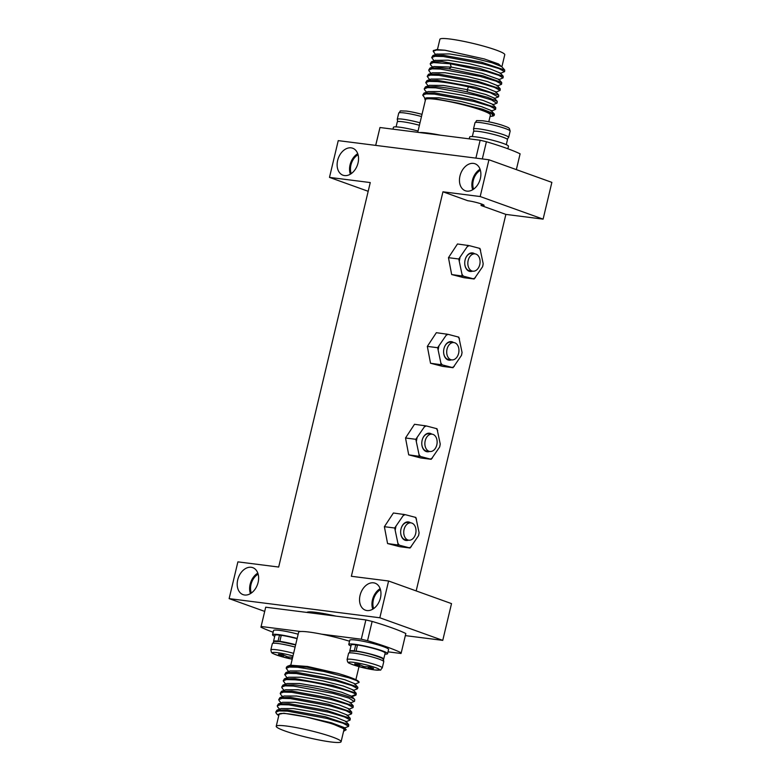 <?xml version="1.0" encoding="UTF-8"?>
<svg xmlns="http://www.w3.org/2000/svg" width="781" height="781" viewBox="0 0 781 781"><rect width="100%" height="100%" fill="white"/><g stroke="black" fill="none" stroke-linecap="round" stroke-linejoin="round"><path stroke-width="1.17" d="M383.286 659.408A17.455 1.913 -166.6 0 0 383.715 659.115A17.455 1.913 -166.6 0 0 374.265 655.074A17.455 1.913 -166.6 0 0 356.068 651.032L357.503 645.008A17.455 1.913 13.4 0 1 375.7 649.05A17.455 1.913 13.4 0 1 385.15 653.092L383.715 659.115M295.657 644.725A17.455 1.913 -166.6 0 0 279.832 641.347L281.267 635.324A17.455 1.913 13.4 0 1 297.092 638.702M472.329 136.568L473.52 131.569A17.455 1.913 13.4 0 1 478.909 131.452A17.455 1.913 13.4 0 1 497.468 135.455A17.455 1.913 13.4 0 1 507.474 139.653L506.283 144.651M396.094 126.883L397.285 121.885A17.455 1.913 13.4 0 1 402.664 121.768A17.455 1.913 13.4 0 1 419.407 125.263M473.598 189.158A13.092 9.274 109.8 0 1 480.383 170.258M480.061 169.233A14.331 10.153 -70.2 0 0 472.69 189.744M373.669 608.584A13.092 9.274 109.8 0 1 380.464 589.684M380.142 588.659A14.331 10.153 -70.2 0 0 372.771 609.17M251.336 593.043A13.092 9.274 109.8 0 1 258.13 574.142M257.808 573.117A14.331 10.153 -70.2 0 0 250.437 593.628M351.255 173.616A13.092 9.274 109.8 0 1 358.049 154.716M357.727 153.691A14.331 10.153 -70.2 0 0 350.357 174.202M416.175 590.914L505.873 214.404L481.037 205.481L481.399 203.968M442.954 191.804L480.188 196.539L488.945 159.773L338.241 140.629L329.484 177.385L370.262 182.569L278.671 567.045L237.893 561.861L229.136 598.627L379.839 617.771L388.596 581.005L351.362 576.28L442.954 191.804L467.79 200.727A9.968 1.093 13.4 0 1 478.402 203.021A9.968 1.093 13.4 0 1 484.113 205.413A9.968 1.093 13.4 0 1 481.037 205.481M469.303 245.644L457.471 243.984L448.47 257.681L451.662 274.541L463.855 277.685L474.155 279.002L482.619 266.682L483.185 263.695L479.973 248.446L469.303 245.644A17.182 11.979 97.2 0 0 467.233 246.679L458.769 258.989L461.981 274.238A17.182 11.979 97.2 0 0 463.484 276.201L474.155 279.002M448.177 334.356L436.345 332.696L427.334 346.393L430.526 363.243L442.72 366.396L453.019 367.705L461.483 355.384L462.049 352.397L458.837 337.158L448.177 334.356A17.182 11.979 97.2 0 0 446.097 335.381L437.643 347.701L440.855 362.95A17.182 11.979 97.2 0 0 442.358 364.903L453.019 367.705M426.348 425.948L414.516 424.288L405.515 437.985L408.707 454.845L420.9 457.998L431.2 459.306L439.664 446.986L440.23 443.998L437.018 428.749L426.348 425.948A17.182 11.979 97.2 0 0 424.278 426.982L415.824 439.303L419.026 454.542A17.182 11.979 97.2 0 0 420.529 456.504L431.2 459.306M405.222 514.659L393.39 513L384.379 526.697L387.571 543.547L399.765 546.7L410.064 548.008L418.528 535.688L419.094 532.701L415.882 517.461L405.222 514.659A17.182 11.979 97.2 0 0 403.142 515.685L394.688 528.005L397.9 543.254A17.182 11.979 97.2 0 0 399.403 545.206L410.064 548.008M488.945 159.773L551.864 182.373L543.107 219.139L505.873 214.404M388.596 581.005L451.516 603.615L442.759 640.371L405.329 635.617M329.484 177.385L368.183 191.296M306.904 612.431A29.912 3.28 13.4 0 1 316.08 612.363A29.912 3.28 13.4 0 1 335.947 616.121M229.136 598.627L264.652 611.386M379.839 617.771L442.759 640.371M480.188 196.539L543.107 219.139M244.609 595.005A14.331 10.153 -70.2 0 0 257.818 583.514A14.331 10.153 -70.2 0 0 252.761 567.65A14.331 10.153 -70.2 0 0 251.209 567.279A14.331 10.153 -70.2 0 0 238 578.77A14.331 10.153 -70.2 0 0 243.067 594.634A14.331 10.153 -70.2 0 0 244.609 595.005M344.528 175.579A14.331 10.153 -70.2 0 0 357.737 164.088A14.331 10.153 -70.2 0 0 352.68 148.224A14.331 10.153 -70.2 0 0 351.138 147.853A14.331 10.153 -70.2 0 0 337.929 159.344A14.331 10.153 -70.2 0 0 342.986 175.208A14.331 10.153 -70.2 0 0 344.528 175.579M466.862 191.12A14.331 10.153 -70.2 0 0 480.071 179.63A14.331 10.153 -70.2 0 0 475.014 163.766A14.331 10.153 -70.2 0 0 473.471 163.395A14.331 10.153 -70.2 0 0 460.263 174.885A14.331 10.153 -70.2 0 0 465.32 190.749A14.331 10.153 -70.2 0 0 466.862 191.12M366.943 610.547A14.331 10.153 -70.2 0 0 380.152 599.056A14.331 10.153 -70.2 0 0 375.095 583.192A14.331 10.153 -70.2 0 0 373.552 582.821A14.331 10.153 -70.2 0 0 360.344 594.312A14.331 10.153 -70.2 0 0 365.401 610.176A14.331 10.153 -70.2 0 0 366.943 610.547M387.571 543.547L399.403 545.206M403.689 514.308L403.142 515.685M416.527 519.15A17.182 11.979 97.2 0 0 415.023 517.188M418.528 535.688A17.182 11.979 97.2 0 0 419.094 532.701M384.379 526.697L394.688 528.005M409.215 547.745A17.182 11.979 97.2 0 0 411.284 546.71M397.9 543.254L397.871 544.855M395.899 526.706A17.182 11.979 97.2 0 0 395.332 529.694M410.63 522.84A9.352 6.521 97.2 0 0 401.2 528.239A9.352 6.521 97.2 0 0 400.653 532.564A9.352 6.521 97.2 0 0 402.537 538.314A9.352 6.521 97.2 0 0 408.434 540.149M408.775 540.188A8.728 6.082 -82.8 0 1 407.867 539.974A8.728 6.082 -82.8 0 1 403.943 530.114A8.728 6.082 -82.8 0 1 410.972 522.88A8.728 6.082 -82.8 0 1 411.88 523.104A8.728 6.082 -82.8 0 1 415.804 532.964A8.728 6.082 -82.8 0 1 408.775 540.188L405.671 539.798A8.728 6.082 -82.8 0 1 404.763 539.583A8.728 6.082 -82.8 0 1 402.4 537.787A8.728 6.082 -82.8 0 1 400.653 532.486M401.18 528.307A8.728 6.082 -82.8 0 1 407.867 522.489L410.972 522.88M408.707 454.845L420.529 456.504M424.825 425.596L424.278 426.982M437.663 430.438A17.182 11.979 97.2 0 0 436.159 428.486M439.664 446.986A17.182 11.979 97.2 0 0 440.23 443.998M405.515 437.985L415.824 439.303M430.341 459.033A17.182 11.979 97.2 0 0 432.41 458.008M419.026 454.542L419.006 456.153M417.034 438.004A17.182 11.979 97.2 0 0 416.468 440.992M431.766 434.129A9.352 6.521 97.2 0 0 422.336 439.537A9.352 6.521 97.2 0 0 421.789 443.852A9.352 6.521 97.2 0 0 423.663 449.612A9.352 6.521 97.2 0 0 429.57 451.447M429.911 451.486A8.728 6.082 -82.8 0 1 428.994 451.272A8.728 6.082 -82.8 0 1 425.069 441.402A8.728 6.082 -82.8 0 1 432.108 434.177A8.728 6.082 -82.8 0 1 433.016 434.392A8.728 6.082 -82.8 0 1 436.94 444.262A8.728 6.082 -82.8 0 1 429.911 451.486L426.807 451.096A8.728 6.082 -82.8 0 1 425.889 450.871A8.728 6.082 -82.8 0 1 423.536 449.085A8.728 6.082 -82.8 0 1 421.779 443.784M422.316 439.605A8.728 6.082 -82.8 0 1 429.003 433.777L432.108 434.177M430.526 363.243L442.358 364.903M446.644 334.004L446.097 335.381M459.482 338.847A17.182 11.979 97.2 0 0 457.978 336.884M461.483 355.384A17.182 11.979 97.2 0 0 462.049 352.397M427.334 346.393L437.643 347.701M452.16 367.441A17.182 11.979 97.2 0 0 454.239 366.406M440.855 362.95L440.826 364.551M438.854 346.403A17.182 11.979 97.2 0 0 438.287 349.39M453.585 342.537A9.352 6.521 97.2 0 0 444.155 347.935A9.352 6.521 97.2 0 0 443.608 352.26A9.352 6.521 97.2 0 0 445.492 358.01A9.352 6.521 97.2 0 0 451.389 359.846M451.73 359.885A8.728 6.082 -82.8 0 1 450.822 359.67A8.728 6.082 -82.8 0 1 446.898 349.8A8.728 6.082 -82.8 0 1 453.927 342.576A8.728 6.082 -82.8 0 1 454.835 342.8A8.728 6.082 -82.8 0 1 458.759 352.661A8.728 6.082 -82.8 0 1 451.73 359.885L448.626 359.494A8.728 6.082 -82.8 0 1 447.718 359.28A8.728 6.082 -82.8 0 1 445.355 357.483A8.728 6.082 -82.8 0 1 443.608 352.182M444.135 348.004A8.728 6.082 -82.8 0 1 450.822 342.185L453.927 342.576M451.662 274.541L463.484 276.201M467.78 245.293L467.233 246.679M480.618 250.135A17.182 11.979 97.2 0 0 479.114 248.182M482.619 266.682A17.182 11.979 97.2 0 0 483.185 263.695M448.47 257.681L458.769 258.989M473.296 278.729A17.182 11.979 97.2 0 0 475.365 277.704M461.981 274.238L461.961 275.849M459.989 257.701A17.182 11.979 97.2 0 0 459.423 260.678M474.721 253.825A9.352 6.521 97.2 0 0 465.291 259.233A9.352 6.521 97.2 0 0 464.744 263.548A9.352 6.521 97.2 0 0 466.618 269.308A9.352 6.521 97.2 0 0 472.525 271.144M472.856 271.183A8.728 6.082 -82.8 0 1 471.949 270.968A8.728 6.082 -82.8 0 1 468.024 261.098A8.728 6.082 -82.8 0 1 475.063 253.874A8.728 6.082 -82.8 0 1 475.971 254.089A8.728 6.082 -82.8 0 1 479.895 263.958A8.728 6.082 -82.8 0 1 472.856 271.183L469.762 270.792A8.728 6.082 -82.8 0 1 468.844 270.568A8.728 6.082 -82.8 0 1 466.491 268.771A8.728 6.082 -82.8 0 1 464.734 263.48M465.271 259.302A8.728 6.082 -82.8 0 1 471.958 253.474L475.063 253.874M375.671 145.383L379.976 127.518L480.149 140.238L486.417 141.742A79.154 8.679 -166.6 0 1 520.107 153.837L516.348 169.614M375.72 145.393L379.976 127.518M475.893 158.113L480.149 140.238M419.592 132.545A33.339 3.661 13.4 0 1 427.793 133.063A33.339 3.661 13.4 0 1 440.543 135.211M482.316 158.934L486.417 141.742M417.737 132.311L425.538 99.538A33.339 3.661 13.4 0 1 435.827 99.314A33.339 3.661 13.4 0 1 471.294 106.968A33.339 3.661 13.4 0 1 490.409 114.992L488.789 121.797M490.068 116.428L492.987 116.086L491.835 113.782A37.088 4.071 13.4 0 0 458.359 103.18L436.354 98.982L424.688 98.552L425.323 100.446M424.698 98.562L426.66 97.801L439.156 97.83L460.888 101.471L481.516 106.646L491.249 110.541L494.422 114.28L494.139 115.481L491.835 113.782M428.047 91.572L440.65 91.553L462.362 95.194L482.98 100.368L492.791 104.332M429.482 85.334L443.53 85.451L467.263 89.669L485.704 94.472L494.324 98.103M497.126 102.946L497.243 101.345L487.725 97.342L467.292 91.933C455.479 89.268 445.092 87.511 436.149 86.642L425.45 86.886L424.229 88.897L427.49 87.638L435.866 87.853L475.58 95.194L491.464 99.9L496.726 103.258M425.108 98.396L422.746 95.165L426.006 93.905L434.373 94.12L474.087 101.462L489.97 106.167L495.632 109.213L495.75 107.602L472.378 99.753L434.656 92.91L423.976 93.154L422.736 95.165M458.359 103.18L482.619 109.223L494.256 113.87M492.977 116.086L494.139 115.481M424.786 90.127L424.229 88.897M428.095 85.871L425.723 82.63L428.984 81.37L437.36 81.585C446.302 82.444 456.68 84.211 468.493 86.867L490.322 92.724L498.219 96.99M498.62 96.678L498.737 95.067L475.365 87.228L437.643 80.375L426.963 80.609L425.723 82.63M429.589 79.603L427.217 76.362L430.477 75.103L438.854 75.318L478.568 82.659L494.451 87.365L500.113 90.411L495.584 92.324M500.113 90.411L500.221 88.8L476.849 80.96L439.137 74.107L428.427 74.351L427.217 76.362M429.325 71.383L428.71 70.095L431.971 68.835L440.347 69.05L480.061 76.392L495.945 81.097L501.607 84.143L501.138 84.475M501.607 84.143L501.714 82.532L482.99 75.884L449.007 68.845L440.63 67.84L429.95 68.074L428.71 70.095M503.101 77.875L503.208 76.265L479.827 68.416L442.124 61.572L431.415 61.816L430.204 63.827L433.465 62.568L450.217 63.778L486.065 71.325L498.737 75.318L503.101 77.875L498.62 79.769M430.77 65.067L430.204 63.827M435.554 54.533L433.191 51.273L436.491 50.013L444.936 50.228L484.386 58.975L498.532 63.964L502.046 67.059M433.348 50.638L436.589 49.593L444.936 50.228M504.594 71.608L504.702 69.997L481.321 62.148L443.618 55.305L432.908 55.549L431.698 57.56L434.958 56.3L443.325 56.515L483.048 63.857L498.932 68.572L504.594 71.608L500.123 73.502M434.06 60.801L431.698 57.56M430.946 79.076L443.647 79.018L465.369 82.659L485.977 87.833L495.798 91.826M432.41 72.818L445.092 72.75L466.804 76.382L487.451 81.556L497.302 85.559M433.924 66.541L451.262 67.078L481.926 73.287L498.893 79.398M435.124 60.391L448.05 60.176L469.791 63.817L490.458 69.001L500.396 73.141M436.599 54.133L449.553 53.909L471.294 57.55L491.971 62.734L501.666 66.629L504.702 69.997M437.438 49.593L439.898 39.275A33.339 3.661 13.4 0 1 450.188 39.05A33.339 3.661 13.4 0 1 485.645 46.714A33.339 3.661 13.4 0 1 504.77 54.729L502.066 66.073M274.717 636.349A19.945 2.187 13.4 0 1 272.54 634.738L273.545 630.521A19.945 2.187 13.4 0 1 298.166 634.201M261.108 626.489L265.706 607.198L261.108 626.489L300.724 631.517A33.339 3.661 -166.6 0 0 298.625 632.259L290.825 665.022M273.135 632.239A79.154 8.679 13.4 0 1 260.893 627.163M350.962 646.033A19.945 2.187 13.4 0 1 348.775 644.423L349.781 640.205A19.945 2.187 13.4 0 1 362.296 641.103A19.945 2.187 13.4 0 1 383.364 646.629A19.945 2.187 13.4 0 1 388.587 649.45L387.581 653.668A19.945 2.187 13.4 0 1 384.906 654.117M265.706 607.198L365.879 619.929L372.137 621.422L367.539 640.703L361.281 639.209L321.665 634.182A33.339 3.661 -166.6 0 0 308.915 632.034A33.339 3.661 -166.6 0 0 300.724 631.517M349.537 641.24A33.339 3.661 -166.6 0 0 321.665 634.182M367.539 640.703A79.154 8.679 13.4 0 1 401.239 652.809L401.024 653.482L388.02 651.832M401.239 652.809L405.827 633.528A79.154 8.679 -166.6 0 0 372.137 621.422M365.879 619.929L361.281 639.209M290.239 665.207L307.568 666.476L337.792 673.388A37.088 4.071 -166.6 0 1 359.094 682.33A37.088 4.071 -166.6 0 0 359.094 682.33L358.391 682.789M287.076 677.81L284.704 674.569L287.964 673.31L296.341 673.525L336.055 680.876L351.938 685.581L357.6 688.627L357.883 687.417L354.701 683.678L344.938 679.773L324.31 674.599L302.598 670.967L290.112 670.947L285.924 672.568M356.107 694.895L356.224 693.274L353.207 689.945L343.464 686.05L322.856 680.876L301.134 677.234L288.628 677.215L284.44 678.826L283.21 680.837L286.471 679.577L294.847 679.792C314.938 681.364 354.066 691.468 355.882 694.426L355.765 695.178L351.587 696.798M351.772 696.281L341.648 692.22L321.05 687.085L299.514 683.492L287.135 683.482L282.956 685.093L281.716 687.104L284.977 685.845L293.353 686.06L333.067 693.411L348.951 698.116L354.203 701.475M359.094 682.36L356.605 680.583L349 677.82L323.588 671.377L297.62 667.238L289.4 667.052L286.197 668.302L288.57 671.543M286.471 667.159L287.408 666.3L306.689 667.091L337.792 673.388M357.708 687.007L334.336 679.167L296.624 672.324L285.924 672.558L284.704 674.569M356.224 693.274L332.862 685.435L295.13 678.591L284.44 678.826M354.613 701.162L354.672 699.483C352.856 696.535 313.728 686.421 293.636 684.859L282.956 685.093M285.582 684.078L283.21 680.837M282.322 688.393L281.716 687.104M353.119 707.43L353.237 705.819L329.904 697.98L292.143 691.126L281.443 691.361L280.223 693.372L283.483 692.112L291.86 692.327L331.574 699.678L347.457 704.384L353.119 707.43L352.651 707.762M280.809 694.631L280.223 693.372M279.334 700.918L278.729 699.639L281.99 698.38L290.366 698.595L330.08 705.946L345.973 710.651L351.626 713.697L351.177 714.019M351.626 713.697L351.733 712.077L328.352 704.228L290.649 697.394L279.949 697.628L278.729 699.639M276.347 713.453L275.752 712.174L279.012 710.915L287.379 711.13L327.093 718.481L342.976 723.186L348.638 726.232L348.189 726.555M348.638 726.232L348.756 724.612L325.384 716.773L287.662 709.929L276.962 710.173L275.742 712.174M277.841 707.195L277.235 705.907L280.496 704.647L288.872 704.862L328.586 712.213L344.47 716.919L350.132 719.965L349.683 720.287M350.132 719.965L350.23 718.325L326.78 710.485L289.155 703.661L278.456 703.896L277.235 705.907M353.237 705.819L350.239 702.49L340.506 698.595L319.868 693.421L298.127 689.769L285.621 689.75L281.443 691.361M351.733 712.077L348.736 708.748L338.954 704.843L318.316 699.669L296.604 696.037L284.138 696.017L279.949 697.638M343.591 731.289L346.227 729.737L332.091 723.694L305.625 716.86L283.825 713.229L277.343 714.595L278.768 715.64M350.22 718.325L347.252 715.035L337.392 711.11L316.744 705.946L295.052 702.314L282.595 702.304L278.456 703.896M348.756 724.612L345.788 721.322L336.006 717.417L315.339 712.233L293.597 708.592L281.101 708.572L276.962 710.163M346.227 729.737L344.284 727.589L331.378 722.767L305.625 716.86A33.339 3.661 -166.6 0 0 289.39 713.99A33.339 3.661 -166.6 0 0 279.1 714.215L276.23 726.271A33.339 3.661 -166.6 0 0 295.355 734.286A33.339 3.661 -166.6 0 0 330.812 741.95A33.339 3.661 -166.6 0 0 341.102 741.725A33.339 3.661 -166.6 0 0 321.987 733.701A33.339 3.661 -166.6 0 0 286.52 726.037A33.339 3.661 -166.6 0 0 276.23 726.271M341.102 741.725L343.972 729.669A33.339 3.661 -166.6 0 0 305.625 716.86M418.04 131.013A19.945 2.187 -166.6 0 0 393.419 127.332L392.98 129.168M507.865 148.761L508.46 146.262A19.945 2.187 -166.6 0 0 503.247 143.44A19.945 2.187 -166.6 0 0 482.18 137.915A19.945 2.187 -166.6 0 0 469.664 137.017L469.225 138.852M292.221 659.135A124.609 86.876 -82.8 0 1 287.506 657.827A124.609 88.282 109.8 0 1 282.283 656.753A124.199 86.584 -82.8 0 1 278.143 655.269A124.609 88.282 -70.2 0 0 283.366 656.343A124.609 86.876 -82.8 0 1 278.495 654.156A124.199 87.989 -70.2 0 0 280.701 654.478A124.199 87.989 -70.2 0 0 282.927 654.722A124.609 86.876 97.2 0 0 287.798 656.899A124.609 88.282 -70.2 0 0 292.69 657.172M292.231 657.163L291.938 658.393M287.73 656.88L287.506 657.827M282.419 656.177L282.283 656.753M283.669 655.083L283.366 656.343M279.491 635.099L278.056 641.123A17.455 1.913 -166.6 0 0 273.526 641.347L274.961 635.314A17.455 1.913 13.4 0 1 279.491 635.099L281.18 635.705M272.54 634.738A19.945 2.187 13.4 0 1 297.161 638.428M278.056 641.123L279.168 641.523M280.955 641.748L279.832 641.347M371.014 669.219A124.199 87.989 109.8 0 1 368.808 668.897A124.609 86.876 -82.8 0 1 363.741 667.511A124.609 88.282 109.8 0 1 358.518 666.437A124.199 86.584 -82.8 0 1 354.379 664.953A124.609 88.282 -70.2 0 0 359.602 666.027A124.609 86.876 -82.8 0 1 354.73 663.84A124.199 87.989 -70.2 0 0 356.937 664.162A124.199 87.989 -70.2 0 0 359.162 664.406A124.609 86.876 97.2 0 0 364.034 666.583A124.609 88.282 -70.2 0 0 369.452 666.867A124.199 86.584 97.2 0 0 373.591 668.351A124.609 88.282 109.8 0 1 368.173 668.077A124.609 86.876 97.2 0 0 373.24 669.463A124.199 87.989 109.8 0 1 371.014 669.219M368.466 666.847L368.173 668.077M368.944 668.311L368.808 668.897M363.966 666.564L363.741 667.511M358.655 665.861L358.518 666.437M359.904 664.768L359.602 666.027M355.736 644.784L354.291 650.807A17.455 1.913 -166.6 0 0 349.771 651.032L351.206 644.999A17.455 1.913 13.4 0 1 355.736 644.784L357.415 645.389M348.775 644.423A19.945 2.187 13.4 0 1 361.3 645.331A19.945 2.187 13.4 0 1 382.358 650.846A19.945 2.187 13.4 0 1 387.581 653.668M354.291 650.807L355.404 651.208M357.2 651.442L356.068 651.032M467.292 91.933L467.263 89.669L468.493 86.867M449.007 68.845L451.262 67.078L450.217 63.778M355.882 694.426L351.655 696.154L354.672 699.483M421.496 116.515A18.07 1.982 13.4 0 0 404.324 112.942A18.07 1.982 -166.6 0 0 398.74 113.06L397.246 119.327L397.714 121.592M420.002 122.783A18.07 1.982 13.4 0 0 402.83 119.2A18.07 1.982 -166.6 0 0 397.246 119.327M406.335 111.068A15.903 1.747 13.4 0 1 409.293 111.507L409.293 111.507A15.903 1.747 13.4 0 1 422.004 114.368M473.491 129.011A18.07 1.982 -166.6 0 1 479.065 128.894A18.07 1.982 13.4 0 1 498.288 133.043A18.07 1.982 13.4 0 1 508.656 137.388L510.149 131.12A18.07 1.982 13.4 0 0 499.781 126.776A18.07 1.982 13.4 0 0 480.559 122.627A18.07 1.982 -166.6 0 0 474.985 122.744L473.491 129.011L473.95 131.276M482.57 120.752A15.903 1.747 13.4 0 1 485.538 121.201L485.538 121.201A15.903 1.747 13.4 0 1 501.422 124.98L501.422 124.98A124.648 124.648 0 0 0 485.538 121.201L482.531 120.743C473.403 120.616 478.167 119.923 474.985 122.744M292.982 655.962A15.903 1.747 -166.6 0 0 277.304 652.662A15.903 1.747 13.4 0 0 279.578 656.02L279.578 656.02C268.361 652.037 273.33 653.199 271.397 652.242L270.851 649.88A18.07 1.982 13.4 0 1 276.435 649.753A18.07 1.982 -166.6 0 1 293.607 653.336M270.851 649.88L272.344 643.612A18.07 1.982 13.4 0 1 277.929 643.485A18.07 1.982 -166.6 0 1 295.101 647.068M355.814 665.705A124.648 124.648 0 0 0 371.707 669.493L371.707 669.493A15.903 1.747 13.4 0 0 374.665 669.932A15.903 1.747 -166.6 0 0 375.417 667.579A15.903 1.747 -166.6 0 0 353.549 662.347A15.903 1.747 13.4 0 0 355.814 665.705L355.814 665.705C344.606 661.732 349.566 662.884 347.633 661.927L347.096 659.564A18.07 1.982 13.4 0 1 352.67 659.437A18.07 1.982 -166.6 0 1 371.893 663.586A18.07 1.982 -166.6 0 1 382.26 667.94L383.754 661.673A18.07 1.982 -166.6 0 0 373.386 657.319A18.07 1.982 -166.6 0 0 354.164 653.17A18.07 1.982 13.4 0 0 348.59 653.297C351.821 650.446 346.998 651.178 356.136 651.295C364.864 652.457 373.328 654.693 381.528 658.002C382.954 658.471 383.696 659.691 383.754 661.673M428.154 91.533L423.966 93.154M492.733 104.273L495.74 107.602M429.638 85.275L425.45 86.886M495.3 109.496L491.112 111.117M424.718 90.049L426.602 92.138M496.794 103.229L492.616 104.849M433.191 51.273L433.387 50.462M429.95 68.074L434.129 66.463M500.221 88.8L497.224 85.471M428.427 74.361L432.615 72.74M498.727 95.067L495.72 91.738M426.963 80.619L431.151 78.998M497.243 101.345L494.236 98.016M498.288 96.961L494.109 98.582M429.179 71.227L431.083 73.336M501.265 84.426L497.087 86.047M430.692 64.979L432.567 67.059M432.908 55.558L437.077 53.948M503.208 76.265L500.211 72.945M431.415 61.816L435.583 60.205M501.714 82.532L498.717 79.213M358.987 666.642L355.872 679.724M358.616 682.692L354.564 684.263M353.071 690.531L357.259 688.91M287.408 666.3L290.327 665.178M354.73 699.551L351.723 696.222M286.481 667.101L286.207 668.272M280.691 694.504L282.595 696.613M352.778 707.713L348.59 709.333M282.205 688.256L284.089 690.345M354.281 701.445L350.093 703.056M277.362 714.576L276.23 713.317M348.306 726.515L344.128 728.126M277.714 707.049L279.608 709.148M349.79 720.248L345.622 721.859M279.207 700.772L281.101 702.88M351.284 713.98L347.057 715.611M422.013 114.358A124.648 124.648 0 0 0 409.293 111.507L406.286 111.058C397.158 110.931 401.932 110.238 398.74 113.06M510.149 131.12L509.446 128.572C508.05 127.84 511.223 128.367 501.422 124.98M507.211 139.203L508.656 137.388M279.578 656.02A124.648 124.648 0 0 0 292.211 659.203M272.344 643.612C275.576 640.762 270.763 641.484 279.891 641.611L295.608 644.921M347.096 659.564L348.59 653.297M382.26 667.94C379.068 670.762 383.842 670.069 374.714 669.942L371.707 669.493"/></g></svg>
